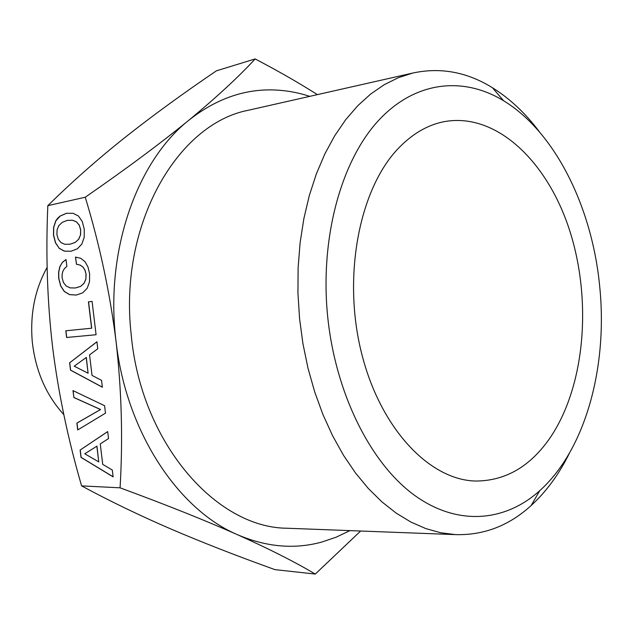 <?xml version="1.0" encoding="UTF-8"?>
<svg xmlns="http://www.w3.org/2000/svg" width="633" height="633" viewBox="0 0 633 633"><rect width="100%" height="100%" fill="white"/><g stroke="black" fill="none" stroke-linecap="round" stroke-linejoin="round"><path stroke-width="0.95" d="M398.877 147.829C412.249 134.077 426.792 125.469 442.491 122.003C494.974 110.997 547.134 160.505 569.565 230.214C592.124 300.042 585.24 385.355 550.575 437.118C530.715 466.26 505.767 480.906 475.747 481.04C429.253 480.146 379.452 427.837 361.032 351.006C342.421 274.311 359.9 187.692 398.877 147.829M599.728 286.709C592.306 207.996 555.592 132.368 503.623 100.758C463.198 76.079 414.655 80.818 377.687 121.401C340.902 161.985 319.934 238.348 327.609 315.93C335.253 392.745 370.091 462.312 413.396 494.476C456.884 526.585 504.857 522.067 539.735 490.694C585.715 449.462 607.838 366.547 599.728 286.709M539.727 132.218C525.722 113.489 509.953 98.653 492.411 87.71C466.94 71.964 440.386 67.082 412.74 73.056L398.323 77.693L384.247 84.687L370.669 94.032L357.78 105.711L345.729 119.653L334.707 135.771L324.856 153.914L316.35 173.909L309.308 195.55L303.872 218.591L300.113 242.74L298.127 267.696L297.937 293.134L299.575 318.716L302.946 343.766L308.018 368.295L314.72 391.985L322.941 414.544L332.57 435.702L343.45 455.214L355.43 472.875L368.343 488.494L382.008 501.961L396.242 513.165L410.88 522.043L425.74 528.563L440.663 532.749L455.483 534.616C483.754 535.415 508.964 525.738 531.111 505.577C546.342 491.604 559.121 474.125 569.447 453.141M289.21 528.326L286.884 528.231C215.988 527.787 140.708 442.602 131.142 334.066C118.767 224.201 177.549 123.823 248.176 110.292L250.446 109.778M309.727 96.366C298.95 92.814 287.96 90.717 276.763 90.084C245.77 88.343 216.423 98.424 188.729 120.317C136.712 161.375 104.643 251.792 116.084 341.741C126.228 431.912 178.229 509.652 237.612 534.758C266.398 547.07 294.408 549.507 321.643 542.093L336.091 537.219L349.938 530.62M317.394 94.633C300.327 83.809 281.645 73.001 261.342 62.208L255.162 58.932C238.578 76.949 216.431 97.411 188.729 120.317C160.473 143.39 125.975 169.027 85.249 197.235C99.698 244.773 109.976 292.937 116.084 341.741C121.647 390.593 122.976 439.286 120.064 487.814C165.981 504.723 205.163 520.373 237.612 534.758C267.83 548.328 292.628 560.791 312.014 572.161L315.289 574.068L360.644 531.024M85.249 197.235L47.831 205.654C71.735 182.114 97.347 159.461 124.677 137.701C152.411 115.784 182.992 93.494 216.423 70.825L255.162 58.932M47.143 267.348C34.815 289.55 29.878 314.474 32.315 342.129C35.622 370.985 46.114 395.142 63.798 414.575M75.153 242.431L70.089 244.196L64.93 244.314L60.942 242.574L58.268 239.258L56.907 234.582L57.112 229.676L58.932 225.483L62.327 222.31L67.233 220.387L72.439 220.229L76.522 221.914L79.291 225.253L80.652 229.961L80.47 235.041L78.611 239.282L75.264 242.423L70.089 244.196M86.199 357.447L88.098 373.241L74.219 366.183L86.31 357.431L88.098 373.241M96.857 446.162L98.748 461.9L84.759 453.774L96.968 446.138L98.748 461.9M78.611 239.282L75.264 242.423M80.47 235.041L78.721 239.274M80.652 229.961L80.581 235.033M79.291 225.253L80.763 229.953M76.522 221.914L79.41 225.245M72.439 220.229L76.64 221.906M67.233 220.387L72.558 220.221M66.481 213.289L60.198 216.059L55.91 220.79L53.718 227.382L53.623 235.239L55.585 242.835L59.17 248.223L64.376 251.103L70.975 251.277M96.936 341.828L69.733 362.733L70.619 370.131L102.364 387.135M92.086 301.395L88.557 301.83L91.722 328.211L65.808 330.79L66.615 337.476L96.081 334.73L92.086 301.395L88.557 301.83M65.927 330.782L66.726 337.46M75.596 257.101L76.451 264.183L80.209 265.085L83.073 267.134L85.075 270.315L86.08 274.263L85.882 279.232L84.015 283.37L80.549 286.433L75.359 287.983L70.168 287.888L66.172 285.989L63.482 282.587L62.121 277.887L62.113 274.318L62.904 271.146L64.487 268.503L66.869 266.477L66.03 259.498L62.358 262.363L59.953 266.635L58.734 272.111L58.822 278.393L60.776 285.958L64.368 291.449L69.606 294.606L76.253 295.049M66.046 259.577L62.469 262.355M73.096 390.664L73.911 397.477L100.6 409.519L76.997 423.05L77.819 429.886M107.705 431.619L80.241 449.984L81.127 457.366L113.117 476.791M59.051 248.231L64.257 251.111L70.943 251.285L77.392 248.785L81.855 244.029L84.189 237.407L84.276 229.257L82.29 221.582L78.5 216.075L73.135 213.297L66.378 213.289L60.088 216.067L57.674 218.227L55.791 220.798L53.607 227.389L53.512 235.247L55.467 242.843L59.17 248.223M69.614 362.749L70.508 370.155L102.38 387.222L101.557 380.354L92.03 375.401L89.57 354.891L97.767 348.783L96.928 341.757L69.733 362.733M66.615 337.476L96.081 334.738M88.438 301.846L91.603 328.226M62.358 262.363L59.842 266.651L58.616 272.119L58.711 278.401L60.665 285.966L64.257 291.465L69.495 294.614L76.205 295.065L82.686 292.85L87.164 288.3L89.514 281.82L89.609 273.725L87.947 266.889L84.98 261.643L80.763 258.311L75.477 257.077L76.451 264.183M76.332 264.19L80.209 265.085M80.09 265.1L83.073 267.134M82.963 267.142L85.075 270.315M84.964 270.323L86.08 274.263M85.969 274.279L85.882 279.232M85.772 279.24L84.015 283.37M83.904 283.378L80.549 286.433M80.438 286.44L75.359 287.983M73.8 397.492L100.489 409.543L76.878 423.073L77.709 429.949L105.489 413.167L104.595 405.713L72.969 390.608L73.911 397.477M80.122 450.008L81.016 457.39L113.133 476.894L112.31 470.05L102.712 464.361L100.259 443.915L108.536 438.566L107.697 431.571L80.241 449.984M47.831 205.654C45.695 254.577 47.285 301.735 52.602 347.129C58.252 392.5 67.913 438.748 81.594 485.883C110.055 501.241 139.948 515.666 171.29 529.164C201.334 542.014 233.925 554.793 269.057 567.492L274.975 569.637L315.289 574.068M81.594 485.883L120.064 487.814M503.623 100.758L492.411 87.71M539.735 490.694L531.111 505.577M412.74 73.056L248.176 110.292M455.483 534.616L286.884 528.231"/></g></svg>
